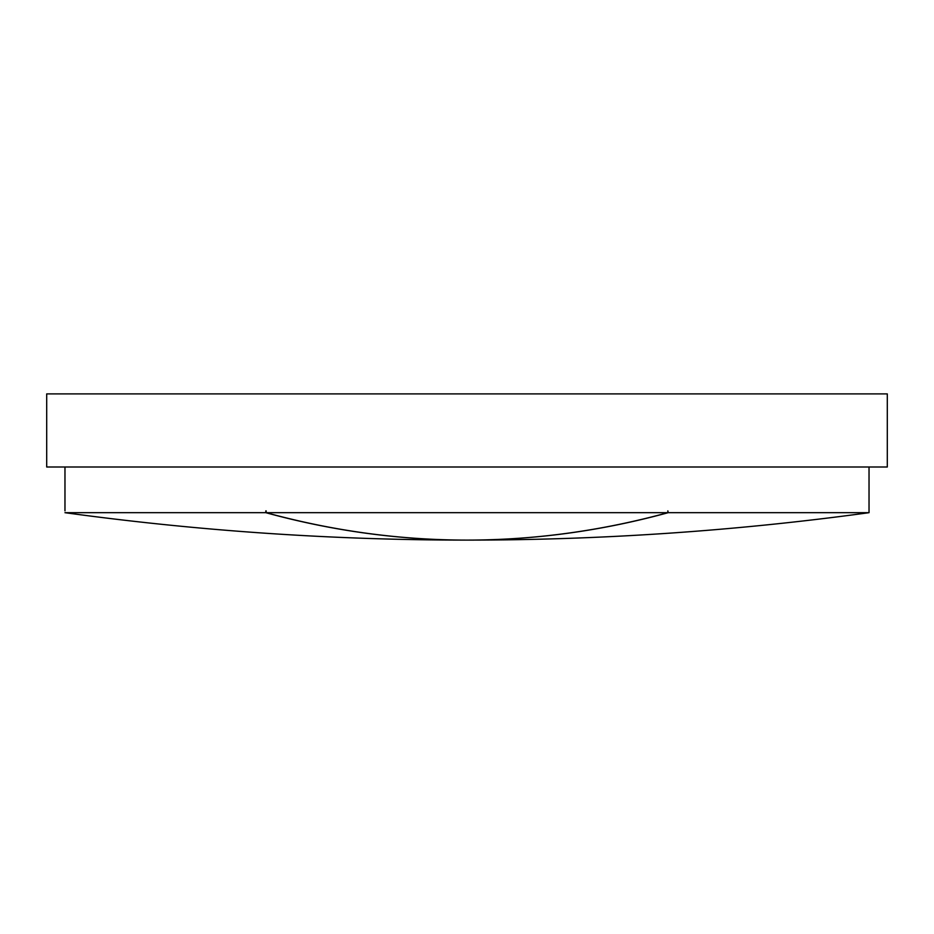 <?xml version="1.0" encoding="UTF-8"?>
<svg xmlns="http://www.w3.org/2000/svg" width="934" height="934" viewBox="0 0 934 934"><rect width="100%" height="100%" fill="white"/><g stroke="black" fill="none" stroke-linecap="round" stroke-linejoin="round"><path stroke-width="1.4" d="M467 467L887.3 467L887.3 393.903L46.7 393.903L46.7 467L467 467M266.143 510.863L266.143 512.684L667.857 512.684L667.857 510.863L668.172 512.684L869.029 512.684L869.029 510.863L869.029 512.684A2961.901 2961.901 0 0 1 467.315 540.097L467.315 540.097A2961.901 1480.95 90 0 0 668.172 512.684M64.971 510.863L64.971 467M265.828 512.684L64.971 512.684A2961.901 2961.901 0 0 0 466.685 540.097L466.685 540.097A2961.901 1480.95 -90 0 1 265.828 512.684L265.828 510.863M266.143 512.684A2961.901 1480.95 90 0 0 467 540.097A2961.901 1480.95 -90 0 0 667.857 512.684M869.029 510.863L869.029 467"/></g></svg>
